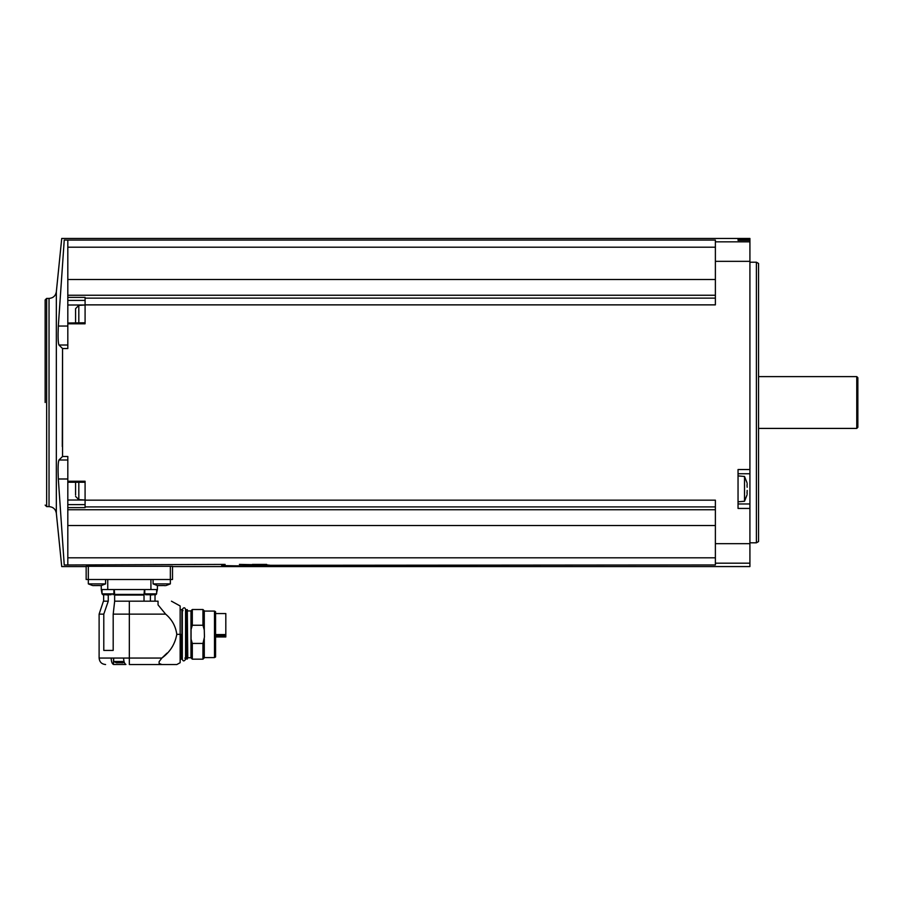 <?xml version="1.0" encoding="UTF-8"?>
<svg xmlns="http://www.w3.org/2000/svg" width="903" height="903" viewBox="0 0 903 903"><rect width="100%" height="100%" fill="white"/><g stroke="black" fill="none" stroke-linecap="round" stroke-linejoin="round"><path stroke-width="1.35" d="M172.507 579.512L88.325 579.512L88.325 566.249L86.157 566.283L172.507 566.283L172.507 579.512L172.507 566.565L749.919 566.565L749.919 238.46L61.731 238.46L56.336 291.816L56.336 513.209L61.731 566.565L86.157 566.565L86.157 579.512L86.157 566.283M269.636 565.301L715.379 564.962L715.379 563.19L749.919 563.19M239.419 564.409L266.972 564.962C286.951 566.181 204.879 566.181 224.813 564.962L222.149 565.301M58.435 462.122L58.955 459.999C58.074 462.133 57.86 468.454 58.323 478.985L64.237 564.996C60.93 567.084 60.93 567.084 64.237 564.996C60.93 567.084 60.93 567.084 64.237 564.996L225.118 564.409M67.815 564.962L67.815 557.806L715.379 557.806M67.815 459.999L58.955 459.999L62.555 456.489L67.815 456.489L67.815 509.755L715.379 509.755M67.815 557.806L67.815 509.755M85.085 304.864L85.085 297.392L67.815 297.392L67.815 240.063L715.379 240.063L715.379 304.864L85.085 304.864L85.085 323.793L67.815 323.793L67.815 348.535L62.555 348.535L62.284 446.601M62.555 456.489L62.555 348.535L58.955 345.025C58.074 342.88 57.86 336.548 58.323 326.039L64.237 240.029L67.815 240.063M715.379 506.899L85.085 506.899L85.085 481.231L67.815 481.231M85.085 500.16L715.379 500.16L715.379 563.19M749.919 469.526L738.044 469.526L738.044 508.434L749.919 508.434M67.815 297.392L67.815 323.793M67.815 323.014L85.085 322.789L85.085 316.174M85.085 298.125L715.379 298.125M67.815 295.258L715.379 295.258M738.044 239.216L738.044 240.356L749.919 240.356L738.044 240.356L738.044 239.216L749.919 239.216M64.237 240.029C60.93 237.94 60.93 237.94 64.237 240.029C60.93 237.94 60.93 237.94 64.237 240.029M67.815 247.208L715.379 247.208M67.815 279.501L715.379 279.501M85.085 506.899L85.085 507.633L67.815 507.633M67.815 525.523L715.379 525.523M45.15 402.512L45.15 299.92L45.15 402.512M756.398 262.209L758.554 263.45L758.554 541.574L756.398 542.816L756.398 262.209L749.919 262.209M856.766 376.607L857.85 377.691L857.85 427.333L856.766 428.417L856.766 376.607L758.554 376.607M738.044 503.964L749.919 503.964L738.044 503.964M738.044 473.748L749.919 473.748M738.044 501.808L744.524 501.244L744.524 476.468L738.044 475.904M747.165 487.27L747.018 485.272M747.165 483.602L747.097 485.137M747.165 490.431L747.097 492.575M747.165 494.099L747.018 492.428M67.815 345.025L58.955 345.025M67.815 500.014L85.085 500.014L78.821 499.641L78.821 482.236M67.815 482.236L85.085 482.236L85.085 488.85M78.821 322.789L78.821 305.372L85.085 305.011L67.815 305.011M75.581 495.058L75.581 482.236M75.581 494.099L75.581 492.53M75.581 322.371L75.581 308.612L78.821 305.372M75.581 321.423L75.581 319.843M105.595 579.512L105.595 583.891L88.325 583.891L92.456 585.494L88.325 583.891L88.325 579.512L86.157 579.512M111.171 658.061L123.609 658.061C123.734 661.606 124.501 663.739 125.923 664.473L113.496 664.473C112.074 663.75 111.295 661.606 111.171 658.061L99.116 658.061L99.116 614.142L103.789 614.142L103.789 650.42L113.191 650.42L113.191 614.142L165.633 614.142L158.048 604.875L158.048 601.184C174.877 601.184 174.877 601.184 158.048 601.184C174.877 601.184 174.877 601.184 158.048 601.184L114.647 601.184L114.636 594.411L114.647 595.054L114.636 594.411L144.028 594.411L144.017 601.184M165.633 614.142C171.988 619.503 175.701 626.242 176.785 634.346C175.058 644.121 170.08 652.034 161.874 658.061L167.055 653.106M129.332 664.54L176.819 664.54L161.885 664.54L176.819 664.54L161.885 664.54L159.12 663.457L159.12 661.651L161.874 658.061L129.332 658.061L129.332 664.54M150.406 601.184L150.406 595.054L155.666 594.411M144.412 589.546L144.017 595.054L114.647 595.054M114.252 589.546L114.636 594.411M103.789 614.142L108.258 601.184L108.258 595.054L102.998 594.411M99.116 614.142L103.427 601.184L107.988 601.184M113.191 614.142L114.658 601.217M156.637 592.763L157.393 589.546L101.271 589.546L101.271 585.528M157.393 589.546L157.393 585.528M147.471 594.727L144.762 593.869L144.762 589.546M145.631 594.727L153.939 594.727M152.618 594.727L147.968 594.727M152.641 594.727L153.442 594.727M104.725 594.727L102.028 593.869L102.028 589.546M101.271 589.546L102.028 593.869L102.897 594.727L111.204 594.727M110.708 594.727L105.222 594.727M155.113 594.727L155.779 594.727L155.113 594.727M157.212 585.494L153.081 583.891L153.081 579.512M153.081 583.891L170.351 583.891L170.351 566.249M157.901 585.629L159.109 585.528M164.38 585.55L159.018 585.584M164.38 585.629L165.52 585.629M93.144 585.629L94.352 585.528M99.623 585.55L94.262 585.584M99.623 585.629L100.764 585.629M116.25 662.689L113.665 661.515L113.665 658.061M113.665 661.515L124.027 661.515M116.78 662.813L117.638 662.768M117.661 662.734L121.747 662.734M121.781 662.768L122.627 662.813L121.747 662.813M180.148 662.712L180.148 605.969L180.148 662.712L176.819 664.54M180.713 634.346L180.713 659.382M182.214 658.027L182.214 609.954L182.327 659.325C183.049 661.447 184.133 661.447 185.566 659.325L185.566 609.356C184.833 607.234 183.749 607.234 182.327 609.356L182.327 659.325M190.984 657.745L187.768 657.745L187.293 659.055L185.668 658.738L185.566 609.356M187.293 659.055L187.293 609.627L185.668 609.954M187.768 657.745L187.293 609.627M190.984 657.835L190.984 610.846L192.305 609.514L192.305 625.248L191.064 629.56L191.064 639.121L192.305 643.433L192.305 659.167L190.984 657.835M192.305 625.248L202.961 625.248L202.961 609.514L192.305 609.514M202.961 625.248L204.281 630.012L204.281 610.846L202.961 609.514M204.281 630.012L204.45 637.078L202.961 643.433L192.305 643.433M214.485 611.083L215.569 611.703L215.569 656.978L214.485 657.598L214.485 611.083L204.281 611.083M202.961 643.433L202.961 659.167L204.281 657.835L204.281 638.669M215.569 613.566L225.818 613.566L225.818 636.965L215.569 636.965M266.678 564.409L252.377 564.409M715.379 543.685L749.919 543.685M715.379 261.339L749.919 261.339M715.379 241.835L749.919 241.835M56.336 513.209C55.591 509.145 53.153 506.944 49.033 506.606L49.033 298.419C53.153 298.08 55.591 295.879 56.336 291.816M49.033 506.606L46.663 506.606L46.663 298.419L45.15 299.92M67.815 326.039L58.323 326.039M67.815 478.985L58.323 478.985M85.085 504.619L67.815 504.619M85.085 300.406L67.815 300.406M129.332 601.184L129.332 658.061L123.609 658.061M150.925 589.546L150.925 579.512M107.75 589.546L107.75 579.512M144.762 593.869L156.637 593.869L156.637 589.546M102.028 593.869L113.902 593.869L113.902 589.546M113.496 664.473L113.496 658.061M176.785 634.346L180.148 634.346M181.029 659.055L181.898 659.055L181.898 609.627L181.029 609.627M185.995 659.055L185.995 609.627M225.818 636.75L215.569 636.75M225.818 635.577L215.569 635.577M225.818 634.549L215.569 634.549M49.033 298.419L46.663 298.419M46.663 506.606L45.15 505.093M756.398 542.816L749.919 542.816M856.766 428.417L758.554 428.417M746.973 482.654L744.524 476.468M744.524 501.244L746.973 495.058M78.821 499.641L75.581 496.413M99.116 658.061C99.499 662.001 101.655 664.156 105.595 664.54M155.023 601.184L155.023 595.054M103.642 601.184L103.642 595.054M156.637 593.869L155.779 594.727L156.637 593.869M113.902 593.869L113.033 594.727M170.351 583.891L166.22 585.494L170.351 583.891M105.595 583.891L101.463 585.494M124.264 662.294L123.158 662.689M180.148 605.969L171.446 601.184M184.912 658.027L185.566 659.325M182.97 610.654L182.327 609.356M190.984 610.936L187.768 610.936M214.485 657.598L204.281 657.598M202.961 659.167L192.305 659.167"/></g></svg>
